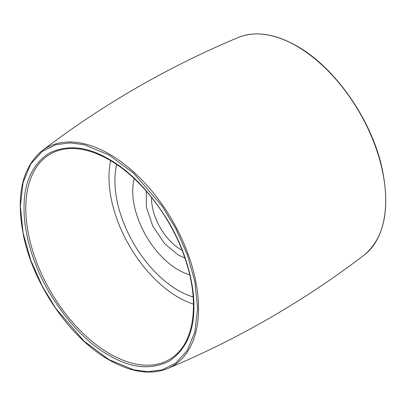 <?xml version="1.0" encoding="UTF-8"?>
<svg xmlns="http://www.w3.org/2000/svg" width="406" height="406" viewBox="0 0 406 406"><rect width="100%" height="100%" fill="white"/><g stroke="black" fill="none" stroke-linecap="round" stroke-linejoin="round"><path stroke-width="0.61" d="M108.975 355.346C87.214 343.085 67.198 321.958 48.928 291.955C32.069 263.017 23.802 231.349 24.05 208.253C23.787 182.969 32.079 164.643 48.928 153.27C67.193 144.369 87.214 146.348 108.975 159.218C130.742 171.479 150.758 192.611 169.028 222.61C185.887 251.547 194.154 283.221 193.901 306.317C194.164 331.595 185.877 349.921 169.028 361.294C150.758 370.201 130.742 368.217 108.975 355.346M110.671 160.685A97.978 56.566 -120 0 0 178.259 297.283A97.978 56.566 -120 0 0 193.479 304.119M193.165 296.979A89.579 51.719 60 0 1 178.259 290.427A89.579 51.719 60 0 1 116.695 164.526A89.579 51.719 60 0 0 178.259 290.427A89.579 51.719 60 0 0 193.165 296.979M189.709 274.776A64.387 37.174 60 0 1 178.259 269.853A64.387 37.174 60 0 1 134.193 178.62A64.387 37.174 60 0 0 178.259 269.853A64.387 37.174 60 0 0 189.709 274.776M184.908 258.049L178.259 254.998L164.547 243.6L152.666 225.949L146.348 206.913L146.282 191.145M296.578 46.066A126.038 72.765 -120 0 0 238.418 37.423C255.389 30.734 274.872 33.617 296.877 46.056C335.255 67.533 371.739 119.988 382.137 168.622C390.425 209.085 384.411 237.916 364.106 255.12A126.038 72.765 -120 0 0 385.7 200.427A126.038 72.765 -120 0 0 296.578 46.066M238.418 37.423C168.059 66.838 102.551 104.657 41.894 150.88A126.038 72.765 60 0 1 109.422 154.118A126.038 72.765 60 0 1 198.539 308.479A126.038 72.765 60 0 1 167.582 368.577C237.941 339.162 303.449 301.343 364.106 255.12M108.975 359.625L84.164 341.202L55.8 308.453L42.204 286.022L30.775 260.292L23.076 232.882L20.351 206.116L23.076 182.497L30.775 163.973L42.204 151.438L55.8 144.709L70.142 142.871L84.164 144.709L108.975 154.945L133.792 173.362L162.156 206.111L175.752 228.542L187.181 254.273L194.88 281.688L197.605 308.453L194.88 332.067L187.181 350.591L175.752 363.126L162.156 369.856L147.814 371.698L133.792 369.856L108.975 359.625M109.762 353.778A118.735 68.553 60 0 1 29.978 240.956A118.735 68.553 60 0 1 60.073 149.997C74.597 146.231 90.995 149.52 109.27 159.862C141.156 177.843 172.296 218.641 185.537 259.936C198.656 298.948 195.159 336.295 177.437 353.276A118.735 68.553 60 0 1 109.762 353.778M182.091 250.34A41.991 24.243 60 0 1 181.228 249.857A41.991 24.243 60 0 1 151.55 197.438M41.894 150.88C21.503 168.175 15.524 197.164 23.964 237.845C34.485 286.342 70.867 338.533 109.123 359.944C131.128 372.383 150.611 375.266 167.582 368.577"/></g></svg>
